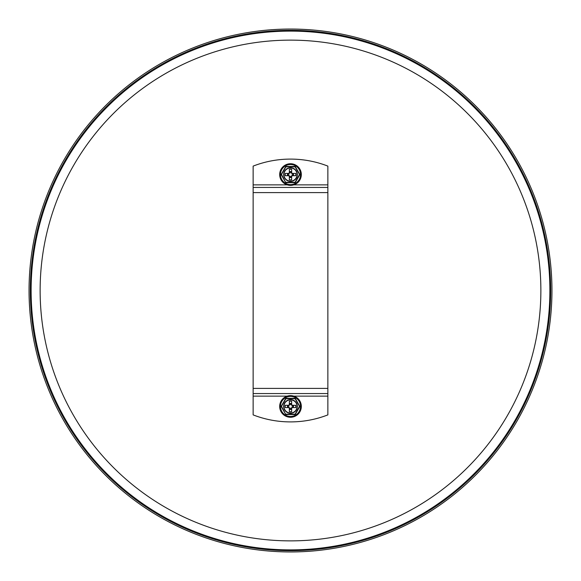 <?xml version="1.0" encoding="UTF-8"?>
<svg xmlns="http://www.w3.org/2000/svg" width="581" height="581" viewBox="0 0 581 581"><rect width="100%" height="100%" fill="white"/><g stroke="black" fill="none" stroke-linecap="round" stroke-linejoin="round"><path stroke-width="0.87" d="M290.5 549.887A259.387 259.387 0 0 1 65.864 160.806A259.387 259.387 0 0 1 515.136 160.806A259.387 259.387 0 0 1 290.5 549.887M290.5 30.335A260.165 260.165 0 0 1 550.665 290.5A260.165 260.165 0 0 1 290.5 550.665A260.165 260.165 0 0 1 30.335 290.5A260.165 260.165 0 0 1 290.5 30.335M290.5 551.95A261.45 261.45 0 0 1 64.077 159.775A261.45 261.45 0 0 1 516.923 159.775A261.45 261.45 0 0 1 290.5 551.95M287.203 396.133L253.142 396.133L253.142 414.892A103.062 103.062 0 0 0 327.858 414.892L327.858 393.562L253.142 393.562L253.142 187.438L327.858 187.438L253.142 187.438L253.142 184.867L287.203 184.867M293.797 184.867L327.858 184.867L327.858 166.108A103.062 103.062 0 0 0 253.142 166.108L253.142 184.867M327.858 184.867L327.858 393.562M253.142 396.133L253.142 393.562M283.927 174.554A6.573 6.573 0 0 1 293.783 168.868A6.573 6.573 0 0 1 293.783 180.248A6.573 6.573 0 0 1 283.927 174.554A6.573 6.573 0 0 1 293.783 168.868A6.573 6.573 0 0 1 293.783 180.248A6.573 6.573 0 0 1 283.927 174.554M281.502 174.685L285.663 182.419A0.516 0.516 0 0 0 286.113 182.674L294.887 182.674A0.516 0.516 0 0 0 295.337 182.419L299.723 174.816A0.516 0.516 0 0 0 299.723 174.3L295.337 166.696A0.516 0.516 0 0 0 294.887 166.442L286.113 166.442A0.516 0.516 0 0 0 285.663 166.696L281.277 174.3A0.516 0.516 0 0 0 281.277 174.816L285.663 182.419L281.502 174.431L285.888 166.827L295.112 166.827L299.498 174.431L295.112 182.289L285.888 182.289M286.113 182.419L286.113 182.674A0.516 0.516 0 0 1 285.663 182.419M279.679 174.554A10.821 10.821 0 0 0 295.911 183.93A10.821 10.821 0 0 0 295.911 165.186A10.821 10.821 0 0 0 279.679 174.554M285.888 166.827L281.502 174.431M290.5 172.753A1.801 1.801 0 0 0 288.939 175.462A1.801 1.801 0 0 0 292.061 175.462A1.801 1.801 0 0 0 290.5 172.753M295.787 173.399L295.787 175.716A5.411 5.411 0 0 0 295.787 173.399L292.301 173.399L291.662 172.753A0.646 0.646 0 0 0 292.301 173.399L291.662 172.753L291.662 169.274A5.411 5.411 0 0 0 289.338 169.274L291.662 169.274M291.662 179.841L289.338 179.841A5.411 5.411 0 0 0 291.662 179.841L291.662 176.363L292.301 175.716A0.646 0.646 0 0 0 291.662 176.363L292.301 175.716L295.787 175.716M285.213 175.716L285.213 173.399A5.411 5.411 0 0 0 285.213 175.716L288.699 175.716L289.338 176.363A0.646 0.646 0 0 0 288.699 175.716L289.338 176.363L289.338 179.841M289.338 169.274L289.338 172.753L288.699 173.399A0.646 0.646 0 0 0 289.338 172.753L288.699 173.399L285.213 173.399M283.927 406.446A6.573 6.573 0 0 1 293.783 400.752A6.573 6.573 0 0 1 293.783 412.132A6.573 6.573 0 0 1 283.927 406.446A6.573 6.573 0 0 1 293.783 400.752A6.573 6.573 0 0 1 293.783 412.132A6.573 6.573 0 0 1 283.927 406.446M281.502 406.569L285.663 414.304A0.516 0.516 0 0 0 286.113 414.558L294.887 414.558A0.516 0.516 0 0 0 295.337 414.304L299.723 406.7A0.516 0.516 0 0 0 299.723 406.184L295.337 398.581A0.516 0.516 0 0 0 294.887 398.326L286.113 398.326A0.516 0.516 0 0 0 285.663 398.581L281.277 406.184A0.516 0.516 0 0 0 281.277 406.7L285.663 414.304L281.502 406.315L285.888 398.711L295.112 398.711L299.498 406.315L295.112 414.173L285.888 414.173M286.113 414.304L286.113 414.558A0.516 0.516 0 0 1 285.663 414.304M279.679 406.446A10.821 10.821 0 0 0 295.911 415.814A10.821 10.821 0 0 0 295.911 397.07A10.821 10.821 0 0 0 279.679 406.446M285.888 398.711L281.502 406.315M290.5 404.637A1.801 1.801 0 0 0 288.939 407.346A1.801 1.801 0 0 0 292.061 407.346A1.801 1.801 0 0 0 290.5 404.637M295.787 405.284L295.787 407.601A5.411 5.411 0 0 0 295.787 405.284L292.301 405.284L291.662 404.637A0.646 0.646 0 0 0 292.301 405.284L291.662 404.637L291.662 401.159A5.411 5.411 0 0 0 289.338 401.159L291.662 401.159M291.662 411.726L289.338 411.726A5.411 5.411 0 0 0 291.662 411.726L291.662 408.247L292.301 407.601A0.646 0.646 0 0 0 291.662 408.247L292.301 407.601L295.787 407.601M285.213 407.601L285.213 405.284A5.411 5.411 0 0 0 285.213 407.601L288.699 407.601L289.338 408.247A0.646 0.646 0 0 0 288.699 407.601L289.338 408.247L289.338 411.726M289.338 401.159L289.338 404.637L288.699 405.284A0.646 0.646 0 0 0 289.338 404.637L288.699 405.284L285.213 405.284M290.5 540.875A250.375 250.375 0 0 1 73.671 165.316A250.375 250.375 0 0 1 507.329 165.316A250.375 250.375 0 0 1 290.5 540.875M327.858 396.133L293.797 396.133M327.858 192.594L253.142 192.594M253.142 388.406L327.858 388.406M283.673 174.554A6.827 6.827 0 0 0 293.913 180.473A6.827 6.827 0 0 0 293.913 168.643A6.827 6.827 0 0 0 283.673 174.554M280.449 174.554A10.051 10.051 0 0 1 295.526 165.854A10.051 10.051 0 0 1 295.526 183.262A10.051 10.051 0 0 1 280.449 174.554M291.662 172.005A2.803 2.803 0 0 0 289.338 172.005M293.049 175.716A2.803 2.803 0 0 0 293.049 173.399M289.338 177.111A2.803 2.803 0 0 0 291.662 177.111M287.951 173.399A2.803 2.803 0 0 0 287.951 175.716M293.332 175.716A3.065 3.065 0 0 0 293.332 173.399M289.338 177.394A3.065 3.065 0 0 0 291.662 177.394M291.662 171.722A3.065 3.065 0 0 0 289.338 171.722M287.668 173.399A3.065 3.065 0 0 0 287.668 175.716M283.673 406.446A6.827 6.827 0 0 0 293.913 412.357A6.827 6.827 0 0 0 293.913 400.527A6.827 6.827 0 0 0 283.673 406.446M280.449 406.446A10.051 10.051 0 0 1 295.526 397.738A10.051 10.051 0 0 1 295.526 415.146A10.051 10.051 0 0 1 280.449 406.446M291.662 403.889A2.803 2.803 0 0 0 289.338 403.889M293.049 407.601A2.803 2.803 0 0 0 293.049 405.284M289.338 408.995A2.803 2.803 0 0 0 291.662 408.995M287.951 405.284A2.803 2.803 0 0 0 287.951 407.601M293.332 407.601A3.065 3.065 0 0 0 293.332 405.284M289.338 409.278A3.065 3.065 0 0 0 291.662 409.278M291.662 403.606A3.065 3.065 0 0 0 289.338 403.606M287.668 405.284A3.065 3.065 0 0 0 287.668 407.601"/></g></svg>

